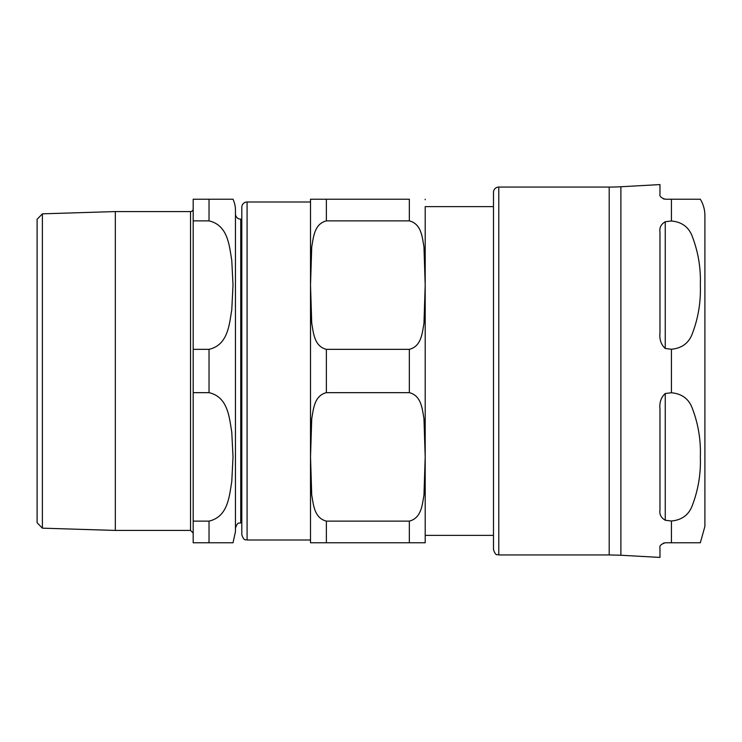 <?xml version="1.0" encoding="UTF-8"?>
<svg xmlns="http://www.w3.org/2000/svg" width="742" height="742" viewBox="0 0 742 742"><rect width="100%" height="100%" fill="white"/><g stroke="black" fill="none" stroke-linecap="round" stroke-linejoin="round"><path stroke-width="1.11" d="M659.972 332.982L659.972 231.958C659.304 227.646 661.066 224.232 665.259 221.747L671.436 220.986C681.991 221.988 688.975 227.238 692.388 236.744C698.296 252.308 700.94 268.437 700.337 285.113C700.94 301.79 698.296 317.919 692.388 333.483C688.975 342.99 681.991 348.248 671.436 349.241L665.259 348.49C661.066 344.64 659.304 339.465 659.972 332.982M659.972 510.042L659.972 409.018C659.304 402.535 661.066 397.36 665.259 393.51L671.436 392.759C681.991 393.752 688.975 399.01 692.388 408.517C698.296 424.081 700.94 440.21 700.337 456.887C700.94 473.563 698.296 489.692 692.388 505.256C688.975 514.763 681.991 520.012 671.436 521.014L665.259 520.253C661.066 517.768 659.304 514.354 659.972 510.042M620.887 555.248L609.201 554.933L609.201 187.067A211.414 211.414 0 0 0 620.887 186.752L620.887 555.248L659.972 557.418L659.972 548.06C659.304 545.889 661.066 544.127 665.259 542.773L700.337 542.773L671.436 542.773L700.337 542.773L671.436 542.773L671.436 521.014M671.436 220.986L671.436 199.227L700.337 199.227L665.259 199.227C661.066 197.873 659.304 196.111 659.972 193.94L659.972 184.582L620.887 186.752M700.337 199.227A31.711 31.711 0 0 1 704.9 215.616L704.9 526.384L700.337 542.773M493.486 371L493.486 549.646C495.999 556.871 497.205 553.912 498.772 554.933L498.772 187.067A5.287 5.287 0 0 0 493.486 192.354L493.486 371M493.486 206.628L425.203 206.628L425.203 542.244A15.86 15.86 0 0 1 425.194 542.773L310.518 542.773A15.86 15.86 0 0 1 310.508 542.244L310.518 199.227M326.369 349.343L409.343 349.343C421.706 346.217 422.244 332.37 423.97 323.373L425.194 285.113L423.97 246.854C422.244 237.857 421.706 224.01 409.343 220.884L409.343 199.227L310.518 199.227L326.369 199.227L326.369 220.884C314.005 224.01 313.467 237.857 311.733 246.854L310.518 285.113L311.733 323.373C313.467 332.37 314.005 346.217 326.369 349.343L326.369 392.657C314.005 395.783 313.467 409.63 311.733 418.627L310.518 456.887L311.733 495.146C313.467 504.143 314.005 517.99 326.369 521.116L326.369 542.773M425.203 206.628L425.203 542.244M326.369 521.116L409.343 521.116C421.706 517.99 422.244 504.143 423.97 495.146L425.194 456.887L423.97 418.627C422.244 409.63 421.706 395.783 409.343 392.657L326.369 392.657M326.369 220.884L409.343 220.884M241.799 534.713C244.313 541.938 245.519 538.98 247.086 540L247.086 202A5.287 5.287 0 0 0 241.799 207.287L241.799 534.713L241.799 522.822L240.742 522.822L240.742 219.178L241.799 219.178M42.387 213.835L37.1 219.289L37.1 522.711L42.387 528.165L42.387 213.835L115.325 211.572L115.325 530.428L190.536 530.428L193.18 533.071M240.742 219.178A5.287 5.287 0 0 1 235.455 213.891L235.455 528.109C237.969 520.884 239.174 523.833 240.742 522.822M233.016 199.227L209.031 199.227L233.016 199.227A26.424 26.424 0 0 1 235.455 210.329L235.455 531.671L233.016 542.773M209.031 220.884C228.128 225.299 229.241 245.732 231.764 260.303L233.016 285.113L231.764 309.924C229.241 324.495 228.128 344.928 209.031 349.343L193.18 349.343L193.18 220.884L209.031 220.884L209.031 199.227L193.18 199.227L193.18 220.884M209.031 521.116L209.031 542.773L233.016 542.773L193.18 542.773L193.18 392.657L209.031 392.657C228.128 397.072 229.241 417.505 231.764 432.076L233.016 456.887L231.764 481.697C229.241 496.268 228.128 516.701 209.031 521.116L193.18 521.116M193.18 349.343L193.18 392.657M115.325 211.572L190.536 211.572A2.643 2.643 0 0 0 193.18 208.929M665.259 221.747L665.259 348.49M665.259 393.51L665.259 520.253M671.436 392.759L671.436 349.241M409.343 349.343L409.343 392.657M409.343 521.116L409.343 542.773M209.031 349.343L209.031 392.657M190.536 211.572L190.536 530.428M609.201 187.067L498.772 187.067M609.201 554.933L498.772 554.933M493.486 535.372L425.203 535.372M425.194 199.227L425.203 199.756M247.086 540L310.508 540M247.086 202L310.508 202M663.431 543.098L665.63 542.773M663.431 198.902L665.63 199.227M42.387 528.165L115.325 530.428"/></g></svg>
